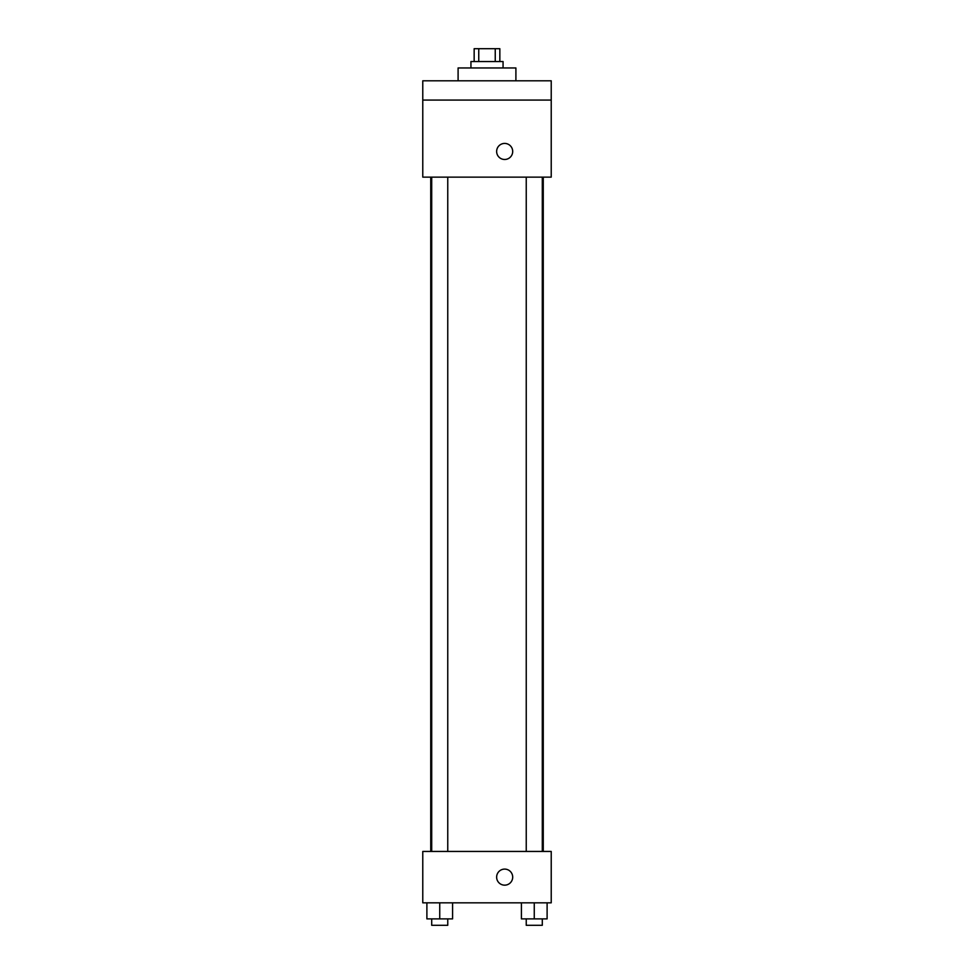 <?xml version="1.0" encoding="UTF-8"?>
<svg xmlns="http://www.w3.org/2000/svg" width="974" height="974" viewBox="0 0 974 974"><rect width="100%" height="100%" fill="white"/><g stroke="black" fill="none" stroke-linecap="round" stroke-linejoin="round"><path stroke-width="1.46" d="M478.758 61.545L478.758 48.7L474.155 48.7L474.155 61.545M478.758 48.7L499.845 48.7L499.845 61.545M495.242 61.545L495.242 48.7M470.941 67.961L470.941 61.545L503.059 61.545L503.059 67.961M515.903 80.805L515.903 67.961L458.097 67.961L458.097 80.805M422.777 80.805L551.223 80.805L551.223 100.079L422.777 100.079L422.777 80.805M551.223 100.079L551.223 177.134L422.777 177.134L422.777 100.079M504.666 159.48A8.023 8.023 0 0 1 497.714 147.439A8.023 8.023 0 0 1 511.618 147.439A8.023 8.023 0 0 1 504.666 159.48M422.777 851.446L551.223 851.446L551.223 902.825L422.777 902.825L422.777 851.446M504.666 885.159A8.023 8.023 0 0 1 497.714 873.118A8.023 8.023 0 0 1 511.618 873.118A8.023 8.023 0 0 1 504.666 885.159M521.419 902.825L521.419 918.884L547.108 918.884L547.108 902.825L547.108 918.884M534.263 918.884L534.263 902.825M542.299 918.884L542.299 925.3L526.24 925.3L526.24 918.884M426.892 902.825L426.892 918.884L452.581 918.884L452.581 902.825L452.581 918.884M439.737 918.884L439.737 902.825M447.76 918.884L447.76 925.3L431.701 925.3L431.701 918.884M543.261 851.446L543.261 177.134M430.739 851.446L430.739 177.134M526.24 177.134L526.24 851.446M542.299 177.134L542.299 851.446M447.76 851.446L447.76 177.134M431.701 851.446L431.701 177.134"/></g></svg>
